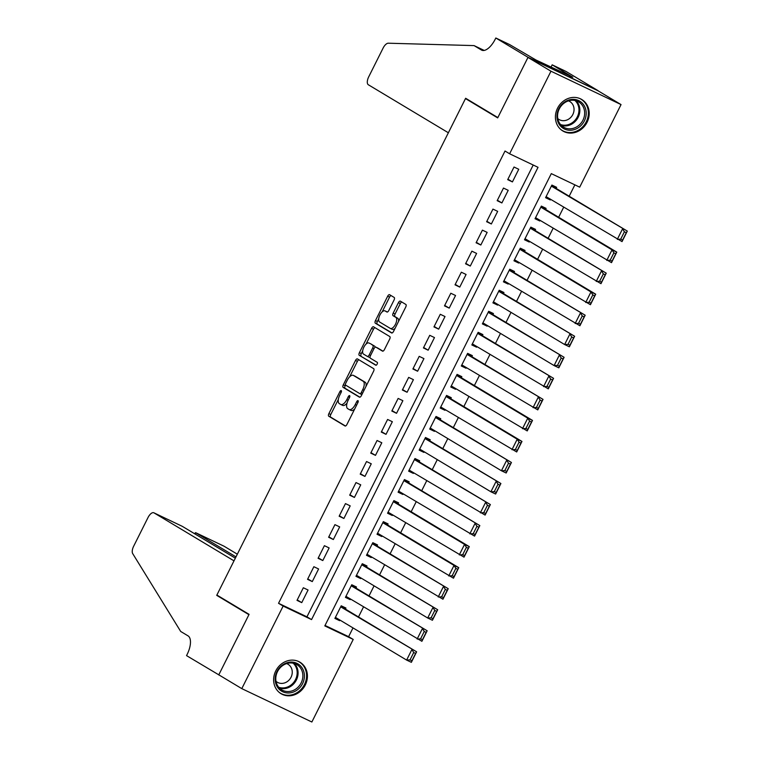 <?xml version="1.0" encoding="UTF-8"?>
<svg xmlns="http://www.w3.org/2000/svg" width="760" height="760" viewBox="0 0 760 760"><rect width="100%" height="100%" fill="white"/><g stroke="black" fill="none" stroke-linecap="round" stroke-linejoin="round"><path stroke-width="1.14" d="M341.231 390.602A1.615 0.731 -64.5 0 0 341.202 390.592A1.615 0.731 -64.5 0 0 339.872 391.675L328.89 413.611A2.308 1.045 -64.5 0 0 328.757 416.214L345.012 425.97A2.308 1.045 -64.5 0 0 345.049 425.99A2.308 1.045 -64.5 0 0 346.949 424.441L357.931 402.505A1.615 0.731 -64.5 0 0 358.026 400.681A1.615 0.731 -64.5 0 0 357.998 400.662A1.615 0.731 -64.5 0 0 356.668 401.745L355.252 404.586A7.391 3.353 -64.5 0 1 349.182 409.526A7.391 3.353 -64.5 0 1 349.049 409.459L347.69 408.652A7.391 3.353 -64.5 0 1 348.118 400.311L349.534 397.47A1.615 0.731 -64.5 0 0 349.628 395.647A1.615 0.731 -64.5 0 0 349.6 395.627A1.615 0.731 -64.5 0 0 348.27 396.71L346.854 399.551A7.391 3.353 -64.5 0 1 340.784 404.491A7.391 3.353 -64.5 0 1 340.651 404.424L339.292 403.608A7.391 3.353 -64.5 0 1 339.72 395.266L341.135 392.435A1.615 0.731 -64.5 0 0 341.231 390.602M587.091 122.284A18.363 16.349 -59 0 1 562.865 130.995A18.363 16.349 -59 0 1 557.536 108.214A18.363 16.349 -59 0 1 581.761 99.503A18.363 16.349 -59 0 1 587.091 122.284M305.301 684.997A18.363 16.349 -59 0 1 281.077 693.718A18.363 16.349 -59 0 1 275.756 670.928A18.363 16.349 -59 0 1 299.972 662.216A18.363 16.349 -59 0 1 305.301 684.997M394.041 300.048A2.308 1.045 -64.5 0 0 394.165 297.435L389.604 294.699A2.308 1.045 -64.5 0 0 389.566 294.68A2.308 1.045 -64.5 0 0 387.666 296.229L375.469 320.587A2.308 1.045 -64.5 0 0 375.335 323.199L391.59 332.947A2.308 1.045 -64.5 0 0 391.628 332.966A2.308 1.045 -64.5 0 0 393.528 331.426L405.726 307.059A2.308 1.045 -64.5 0 0 405.859 304.456L400.349 301.15A2.308 1.045 -64.5 0 0 400.311 301.131A2.308 1.045 -64.5 0 0 398.42 302.67L393.195 313.101A2.308 1.045 -64.5 0 0 393.062 315.704L395.798 317.347A6.184 2.803 -64.5 0 1 395.504 324.197A6.184 2.803 -64.5 0 1 390.374 328.453A6.184 2.803 -64.5 0 1 390.26 328.387L379.563 321.974A6.184 2.803 -64.5 0 1 379.858 315.124A6.184 2.803 -64.5 0 1 384.987 310.868A6.184 2.803 -64.5 0 1 385.092 310.925L386.878 311.999A2.308 1.045 -64.5 0 0 386.916 312.018A2.308 1.045 -64.5 0 0 388.816 310.469L394.041 300.048M241.794 688.626L218.794 674.832L249.08 614.356L216.875 595.042L465.481 98.581L497.686 117.895L527.972 57.418L550.971 71.212L621.043 104.585L579.7 187.159L551.294 173.622L324.805 625.908L353.219 639.436L311.866 722L241.794 688.626L283.138 606.062L311.552 619.59L538.033 167.314L509.618 153.786L550.971 71.212M509.618 153.786L505.02 151.022L278.54 603.297L283.138 606.062M357.447 358.919A2.308 1.045 -64.5 0 0 357.409 358.901A2.308 1.045 -64.5 0 0 355.509 360.44L343.311 384.807A2.308 1.045 -64.5 0 0 343.178 387.41L359.433 397.166A2.308 1.045 -64.5 0 0 359.48 397.185A2.308 1.045 -64.5 0 0 361.37 395.637L373.568 371.279A2.308 1.045 -64.5 0 0 373.702 368.666L357.447 358.919M362.7 350.778L361.285 353.599L359.394 352.697L371.592 328.329A2.308 1.045 -64.5 0 1 373.492 326.791A2.308 1.045 -64.5 0 1 373.53 326.809L389.785 336.556A2.308 1.045 -64.5 0 1 389.652 339.169L384.427 349.591A2.308 1.045 -64.5 0 1 382.536 351.139A2.308 1.045 -64.5 0 1 382.489 351.12L375.905 347.168A2.308 1.045 -64.5 0 0 375.858 347.139A2.308 1.045 -64.5 0 0 373.967 348.688L370.5 355.604A2.308 1.045 -64.5 0 0 370.367 358.207L377.235 362.33A1.615 0.731 -64.5 0 1 377.159 364.116A1.615 0.731 -64.5 0 1 375.81 365.237L375.782 365.218A1.615 0.731 -64.5 0 0 375.81 365.237M375.782 365.218L359.262 355.309A2.308 1.045 -64.5 0 1 359.394 352.697M550.611 199.348L550.306 199.946L545.803 197.239M556.101 188.375L556.633 187.321L551.893 185.07L545.575 197.685L550.306 199.946M540.075 220.381L539.771 220.98L535.268 218.272M545.566 209.409L546.098 208.364L541.357 206.102L535.04 218.728L539.771 220.98M529.539 241.414L529.245 242.022L524.732 239.314M535.031 230.451L535.562 229.396L530.822 227.145L524.505 239.761L529.245 242.022M519.004 262.456L518.709 263.055L514.197 260.348M524.505 251.484L525.027 250.429L520.296 248.178L513.969 260.794L518.709 263.055M508.478 283.49L508.174 284.088L503.661 281.38M513.969 272.517L514.491 271.472L509.76 269.211L503.433 281.837L508.174 284.088M497.942 304.522L497.639 305.13L493.126 302.423M503.433 293.559L503.956 292.505L499.225 290.253L492.907 302.87L497.639 305.13M487.407 325.565L487.103 326.163L482.59 323.456M492.898 314.592L493.42 313.538L488.689 311.286L482.372 323.902L487.103 326.163M476.872 346.598L476.567 347.197L472.065 344.489M482.362 335.625L482.894 334.58L478.154 332.32L471.837 344.945L476.567 347.197M466.336 367.631L466.032 368.239L461.529 365.531M471.827 356.668L472.359 355.613L467.618 353.362L461.301 365.978L466.032 368.239M455.8 388.673L455.506 389.272L450.993 386.565M461.291 377.701L461.823 376.647L457.083 374.395L450.765 387.011L455.506 389.272M445.265 409.706L444.97 410.305L440.458 407.597M450.765 398.734L451.288 397.689L446.557 395.428L440.23 408.053L444.97 410.305M434.739 430.74L434.435 431.347L429.923 428.64M440.23 419.776L440.752 418.722L436.022 416.47L429.695 429.087L434.435 431.347M424.203 451.782L423.899 452.38L419.387 449.673M429.695 440.809L430.217 439.755L425.486 437.503L419.168 450.119L423.899 452.38M413.668 472.815L413.364 473.413L408.851 470.706M419.159 461.842L419.681 460.798L414.95 458.536L408.633 471.162L413.364 473.413M403.132 493.848L402.828 494.456L398.325 491.748M408.623 482.885L409.155 481.83L404.415 479.579L398.097 492.195L402.828 494.456M392.597 514.89L392.293 515.489L387.79 512.781M398.088 503.918L398.62 502.863L393.88 500.612L387.562 513.228L392.293 515.489M382.062 535.923L381.767 536.522L377.255 533.814M387.552 524.951L388.084 523.906L383.344 521.645L377.026 534.27L381.767 536.522M371.526 556.957L371.231 557.564L366.719 554.857M377.026 545.994L377.549 544.939L372.818 542.688L366.491 555.303L371.231 557.564M361 577.999L360.696 578.597L356.183 575.89M366.491 567.026L367.013 565.972L362.283 563.721L355.955 576.336L360.696 578.597M350.464 599.032L350.16 599.63L345.648 596.923M355.955 588.059L356.478 587.014L351.747 584.753L345.43 597.379L350.16 599.63M303.335 587.755L297.008 600.371L301.748 602.633L308.066 590.007L303.335 587.755M313.861 566.713L307.543 579.339L312.284 581.59L318.601 568.974L313.861 566.713M324.397 545.68L318.079 558.306L322.81 560.557L329.137 547.931L324.397 545.68M334.932 524.647L328.615 537.263L333.345 539.524L339.673 526.899L334.932 524.647M345.467 503.604L339.15 516.23L343.881 518.481L350.198 505.865L345.467 503.604M356.003 482.572L349.685 495.197L354.416 497.448L360.734 484.823L356.003 482.572M366.538 461.538L360.212 474.154L364.952 476.416L371.269 463.79L366.538 461.538M377.074 440.496L370.747 453.122L375.487 455.373L381.805 442.757L377.074 440.496M387.6 419.463L381.283 432.088L386.023 434.34L392.34 421.714L387.6 419.463M398.135 398.43L391.818 411.046L396.549 413.307L402.876 400.681L398.135 398.43M408.671 377.387L402.353 390.013L407.084 392.264L413.411 379.648L408.671 377.387M419.206 356.354L412.889 368.98L417.62 371.231L423.938 358.606L419.206 356.354M429.742 335.322L423.424 347.938L428.155 350.198L434.473 337.573L429.742 335.322M440.277 314.279L433.95 326.904L438.691 329.156L445.008 316.54L440.277 314.279M450.813 293.246L444.486 305.872L449.226 308.123L455.544 295.498L450.813 293.246M461.339 272.213L455.022 284.829L459.762 287.09L466.079 274.464L461.339 272.213M471.874 251.17L465.557 263.796L470.288 266.048L476.615 253.431L471.874 251.17M482.41 230.137L476.092 242.763L480.823 245.014L487.15 232.389L482.41 230.137M492.945 209.105L486.628 221.72L491.359 223.982L497.676 211.356L492.945 209.105M503.481 188.062L497.163 200.688L501.894 202.939L508.212 190.323L503.481 188.062M278.54 603.297L306.945 616.835L533.207 165.015M512.43 181.906L518.747 169.28L514.017 167.029L507.689 179.655L512.43 181.906L507.917 179.198M325.033 625.442L348.622 636.671L353.001 627.912M358.501 616.939L363.536 606.879M369.027 595.906L374.072 585.836M379.563 574.873L384.608 564.803M390.099 553.831L395.143 543.77M400.634 532.798L405.678 522.728M411.169 511.765L416.214 501.695M421.705 490.722L426.74 480.662M432.24 469.69L437.276 459.619M442.766 448.656L447.811 438.587M453.302 427.614L458.346 417.553M463.837 406.581L468.882 396.511M474.373 385.548L479.417 375.478M484.909 364.505L489.953 354.445M495.444 343.472L500.479 333.402M505.979 322.44L511.014 312.369M516.505 301.397L521.55 291.337M527.041 280.364L532.086 270.294M537.577 259.331L542.621 249.261M548.112 238.288L553.156 228.228M558.647 217.255L563.692 207.185M569.183 196.222L574.873 184.851M345.42 609.102L345.942 608.047L341.212 605.796L334.894 618.412L339.625 620.673L339.929 620.065M468.806 100.168L465.481 98.581M527.972 57.418L598.044 90.791L621.043 104.585M348.622 636.671L353.219 639.436M306.945 616.835L311.552 619.59M339.625 620.673L335.113 617.966M301.748 602.633L297.236 599.925M312.284 581.59L307.772 578.892M322.81 560.557L318.307 557.85M333.345 539.524L328.842 536.817M343.881 518.481L339.368 515.783M354.416 497.448L349.904 494.741M364.952 476.416L360.44 473.708M375.487 455.373L370.975 452.675M386.023 434.34L381.51 431.632M396.549 413.307L392.046 410.599M407.084 392.264L402.581 389.566M417.62 371.231L413.108 368.524M428.155 350.198L423.643 347.491M438.691 329.156L434.178 326.458M449.226 308.123L444.714 305.416M459.762 287.09L455.249 284.382M470.288 266.048L465.785 263.349M480.823 245.014L476.32 242.307M491.359 223.982L486.846 221.274M501.894 202.939L497.382 200.241M342.541 405.327A7.391 3.353 -64.5 0 0 342.674 405.394A7.391 3.353 -64.5 0 0 347.016 403.151M350.94 410.362A7.391 3.353 -64.5 0 0 351.072 410.428A7.391 3.353 -64.5 0 0 354.673 409.013M338.333 399.437L330.78 414.513A2.308 1.045 -64.5 0 0 330.647 417.116L345.467 426.008M345.534 385.044L345.202 385.709A2.308 1.045 -64.5 0 0 345.078 388.312L359.898 397.204M358.881 359.784A2.308 1.045 -64.5 0 0 357.409 361.342L349.676 376.779M345.714 383.296A1.615 0.731 -64.5 0 0 345.619 385.12L359.888 393.68A1.615 0.731 -64.5 0 0 359.917 393.69A1.615 0.731 -64.5 0 0 361.247 392.606L362.748 389.614A7.391 3.353 -64.5 0 0 363.166 381.273L353.409 375.421A7.391 3.353 -64.5 0 0 353.286 375.354A7.391 3.353 -64.5 0 0 347.216 380.304L345.714 383.296M359.945 393.709L361.779 394.582A1.615 0.731 -64.5 0 0 361.808 394.592A1.615 0.731 -64.5 0 0 361.883 394.62M366.026 386.346A7.391 3.353 -64.5 0 0 365.056 382.175L363.166 381.273M355.043 376.2A7.391 3.353 -64.5 0 1 355.176 376.257A7.391 3.353 -64.5 0 1 355.309 376.323L365.056 382.175M366.054 344.08L373.483 329.232L371.592 328.329M374.965 327.674A2.308 1.045 -64.5 0 0 373.483 329.232M382.954 351.158L377.796 348.061A2.308 1.045 -64.5 0 0 377.758 348.042A2.308 1.045 -64.5 0 0 377.71 348.023M376.181 365.218L359.262 355.309M369.065 343.064A6.184 2.803 -64.5 0 0 368.952 342.998A6.184 2.803 -64.5 0 0 363.822 347.253A6.184 2.803 -64.5 0 0 363.527 354.103L367.298 356.364A2.308 1.045 -64.5 0 0 367.337 356.392A2.308 1.045 -64.5 0 0 369.236 354.844L372.704 347.928A2.308 1.045 -64.5 0 0 372.827 345.325L370.956 343.966A6.184 2.803 -64.5 0 0 370.851 343.9A6.184 2.803 -64.5 0 0 370.737 343.852M367.384 356.411L369.189 357.266A2.308 1.045 -64.5 0 0 369.236 357.295A2.308 1.045 -64.5 0 0 370.044 357.115M375.05 347.32A2.308 1.045 -64.5 0 0 374.727 346.227L372.827 345.325M370.956 343.966L374.727 346.227M361.285 353.599A2.308 1.045 -64.5 0 0 361.152 356.202M386.764 311.724A6.184 2.803 -64.5 0 1 386.878 311.771A6.184 2.803 -64.5 0 1 386.992 311.828L387.334 312.037M390.488 328.5L392.16 329.289A6.184 2.803 -64.5 0 0 392.264 329.346A6.184 2.803 -64.5 0 0 395.058 328.377M398.544 321.413A6.184 2.803 -64.5 0 0 397.689 318.25L395.798 317.347M401.784 302.005A2.308 1.045 -64.5 0 0 400.311 303.572L395.086 314.003A2.308 1.045 -64.5 0 0 394.953 316.606L397.689 318.25M378.708 318.801L377.359 321.49A2.308 1.045 -64.5 0 0 377.235 324.102L392.055 332.984M391.039 295.564A2.308 1.045 -64.5 0 0 389.566 297.131L382.195 311.847M340.689 606.841L416.623 651.814L411.359 662.331L406.619 660.079L335.416 617.357M340.908 606.394L416.623 651.814L415.606 653.429L413.715 652.526L410.029 659.889L411.92 660.792L415.606 653.429M410.029 659.889L406.619 660.079L411.891 649.553L413.715 652.526M411.92 660.792L411.359 662.331M304.418 675.697A15.893 14.146 -59 0 1 290.026 692.864A15.893 14.146 -59 0 1 275.167 679.355A15.893 14.146 -59 0 1 289.56 662.188A15.893 14.146 -59 0 1 304.418 675.697M275.785 678.946A14.715 13.1 121 0 0 281.76 689.871A14.715 13.1 121 0 0 295.783 689.063A14.715 13.1 121 0 0 302.87 675.554A14.715 13.1 121 0 0 296.903 664.63A14.715 13.1 121 0 0 282.872 665.437A14.715 13.1 121 0 0 275.785 678.946M276.022 681.331A10.478 9.329 121 0 0 277.229 682.204A10.478 9.329 121 0 0 287.213 681.635A10.478 9.329 121 0 0 292.258 672.02A10.478 9.329 121 0 0 288.002 664.24A10.478 9.329 121 0 0 286.662 663.584M279.11 692.293A18.25 16.245 121 0 0 280.402 693.177A18.25 16.245 121 0 0 297.797 692.17A18.25 16.245 121 0 0 306.584 675.431A18.25 16.245 121 0 0 299.174 661.875A18.25 16.245 121 0 0 297.797 661.143M586.207 112.984A15.893 14.146 -59 0 1 571.814 130.15A15.893 14.146 -59 0 1 556.947 116.631A15.893 14.146 -59 0 1 571.339 99.465A15.893 14.146 -59 0 1 586.207 112.984M557.574 116.223A14.715 13.1 121 0 0 563.549 127.148A14.715 13.1 121 0 0 577.572 126.341A14.715 13.1 121 0 0 584.658 112.841A14.715 13.1 121 0 0 578.683 101.916A14.715 13.1 121 0 0 564.661 102.723A14.715 13.1 121 0 0 557.574 116.223M557.811 118.607A10.478 9.329 121 0 0 559.008 119.491A10.478 9.329 121 0 0 569.003 118.911A10.478 9.329 121 0 0 574.047 109.297A10.478 9.329 121 0 0 569.791 101.517A10.478 9.329 121 0 0 568.452 100.871M560.899 129.58A18.25 16.245 121 0 0 562.191 130.454A18.25 16.245 121 0 0 579.586 129.457A18.25 16.245 121 0 0 588.373 112.708A18.25 16.245 121 0 0 580.963 99.161A18.25 16.245 121 0 0 579.586 98.429M237.339 554.192L224.038 546.212L195.719 532.731L195.082 534.014M235.989 556.88L195.605 532.665L223.915 546.145A7.058 3.211 115.5 0 1 224.038 546.212M218.737 674.937L248.919 614.669L216.723 595.356L233.994 560.851L153.957 512.839A7.058 3.211 -64.5 0 0 153.833 512.781A7.058 3.211 -64.5 0 0 148.038 517.503L133.665 546.212A7.058 3.211 -64.5 0 0 132.696 553.603L180.7 631.465L188.052 635.873A16.483 7.486 115.5 0 1 187.121 654.464L186.542 655.623L219.849 675.459M216.723 595.356L220.039 596.933M235.343 558.163L182.276 526.328L153.957 512.839M194.417 533.615L195.605 532.665M448.372 132.772L368.334 84.759A7.058 3.211 -64.5 0 1 368.733 76.788L383.106 48.079A7.058 3.211 -64.5 0 1 388.274 43.206L474.069 45.6L481.431 50.017A16.483 7.486 -64.5 0 0 481.716 50.169A16.483 7.486 -64.5 0 0 495.244 39.159L495.824 38L528.019 57.313L497.838 117.581L465.642 98.268L448.372 132.772M484.205 50.426L474.069 45.6M528.019 57.313L598.101 90.687L565.906 71.373L552.168 64.837L572.774 77.197L569.611 76.028M495.824 38L509.551 44.536L535.952 60.002L569.744 75.753M552.168 64.837L551 67.165M351.215 585.808L427.158 630.771L421.895 641.297L345.952 596.325M351.443 585.361L427.158 630.771L426.141 632.396L424.251 631.494L420.565 638.856L422.455 639.758L426.141 632.396M420.565 638.856L417.154 639.036L422.427 628.52L424.251 631.494M422.455 639.758L421.895 641.297M361.75 564.775L437.693 609.739L432.43 620.255L427.69 618.003L356.488 575.292M361.978 564.319L437.693 609.739L436.677 611.353L434.786 610.461L431.101 617.823L432.991 618.716L436.677 611.353M431.101 617.823L427.69 618.003L432.962 607.487L434.786 610.461M432.991 618.716L432.43 620.255M372.286 543.732L448.229 588.706L442.956 599.222L367.023 554.249M372.514 543.286L448.229 588.706L447.212 590.32L445.322 589.418L441.636 596.781L443.526 597.683L447.212 590.32M441.636 596.781L438.226 596.971L443.488 586.444L445.322 589.418M443.526 597.683L442.956 599.222M382.822 522.7L454.024 565.411L458.764 567.663L453.492 578.189L377.558 533.216M383.049 522.253L458.764 567.663L457.748 569.288L455.858 568.385L452.162 575.747L454.062 576.65L457.748 569.288M452.162 575.747L448.761 575.928L454.024 565.411L455.858 568.385M454.062 576.65L453.492 578.189M393.357 501.667L464.559 544.378L469.3 546.63L464.027 557.146L388.084 512.183M393.585 501.211L469.3 546.63L468.284 548.245L466.383 547.352L462.697 554.714L464.597 555.607L468.284 548.245M462.697 554.714L459.296 554.895L464.559 544.378L466.383 547.352M464.597 555.607L464.027 557.146M403.892 480.624L479.826 525.597L474.563 536.114L398.62 491.14M404.111 480.177L479.826 525.597L478.819 527.212L476.919 526.309L473.233 533.672L475.133 534.575L478.819 527.212M473.233 533.672L469.832 533.862L475.095 523.336L476.919 526.309M475.133 534.575L474.563 536.114M414.428 459.591L490.361 504.554L485.099 515.081L409.155 470.108M414.647 459.144L490.361 504.554L489.345 506.179L487.454 505.276L483.769 512.639L485.659 513.542L489.345 506.179M483.769 512.639L480.358 512.819L485.63 502.303L487.454 505.276M485.659 513.542L485.099 515.081M424.954 438.558L500.897 483.522L495.634 494.038L490.894 491.786L419.691 449.074M425.182 438.102L500.897 483.522L499.881 485.137L497.99 484.243L494.304 491.606L496.194 492.499L499.881 485.137M494.304 491.606L490.894 491.786L496.166 481.27L497.99 484.243M496.194 492.499L495.634 494.038M435.49 417.515L511.433 462.488L506.169 473.005L501.429 470.753L430.226 428.032M435.717 417.069L511.433 462.488L510.416 464.103L508.525 463.201L504.839 470.563L506.73 471.466L510.416 464.103M504.839 470.563L501.429 470.753L506.701 460.227L508.525 463.201M506.73 471.466L506.169 473.005M446.025 396.483L517.227 439.195L521.968 441.446L516.695 451.972L440.762 406.999M446.253 396.036L521.968 441.446L520.952 443.07L519.061 442.168L515.375 449.53L517.265 450.433L520.952 443.07M515.375 449.53L511.964 449.711L517.227 439.195L519.061 442.168M517.265 450.433L516.695 451.972M456.56 375.449L527.763 418.161L532.503 420.413L527.231 430.93L451.298 385.966M456.788 374.993L532.503 420.413L531.487 422.028L529.596 421.135L525.901 428.498L527.801 429.39L531.487 422.028M525.901 428.498L522.5 428.678L527.763 418.161L529.596 421.135M527.801 429.39L527.231 430.93M467.096 354.407L543.039 399.38L537.767 409.897L461.823 364.923M467.324 353.96L543.039 399.38L542.022 400.995L540.122 400.092L536.436 407.455L538.336 408.358L542.022 400.995M536.436 407.455L533.035 407.645L538.298 397.119L540.122 400.092M538.336 408.358L537.767 409.897M477.631 333.374L553.565 378.337L548.302 388.863L472.359 343.89M477.85 332.927L553.565 378.337L552.558 379.962L550.658 379.059L546.972 386.422L548.872 387.324L552.558 379.962M546.972 386.422L543.571 386.602L548.834 376.086L550.658 379.059M548.872 387.324L548.302 388.863M488.167 312.341L564.1 357.305L558.837 367.821L554.097 365.57L482.894 322.858M488.385 311.885L564.1 357.305L563.084 358.919L561.193 358.026L557.508 365.389L559.398 366.282L563.084 358.919M557.508 365.389L554.097 365.57L559.369 355.053L561.193 358.026M559.398 366.282L558.837 367.821M498.693 291.298L574.636 336.272L569.373 346.788L564.633 344.536L493.43 301.815M498.921 290.852L574.636 336.272L573.619 337.887L571.729 336.984L568.043 344.346L569.933 345.249L573.619 337.887M568.043 344.346L564.633 344.536L569.905 334.01L571.729 336.984M569.933 345.249L569.373 346.788M509.228 270.265L585.172 315.229L579.908 325.755L503.965 280.782M509.456 269.819L585.172 315.229L584.155 316.853L582.264 315.951L578.578 323.313L580.469 324.216L584.155 316.853M578.578 323.313L575.168 323.494L580.44 312.977L582.264 315.951M580.469 324.216L579.908 325.755M519.764 249.233L590.966 291.945L595.707 294.196L590.434 304.712L514.501 259.749M519.992 248.776L595.707 294.196L594.69 295.811L592.8 294.918L589.114 302.28L591.005 303.173L594.69 295.811M589.114 302.28L585.703 302.461L590.966 291.945L592.8 294.918M591.005 303.173L590.434 304.712M530.299 228.19L606.242 273.163L600.97 283.68L525.036 238.707M530.528 227.743L606.242 273.163L605.226 274.778L603.336 273.875L599.64 281.238L601.54 282.14L605.226 274.778M599.64 281.238L596.239 281.428L601.502 270.902L603.336 273.875M601.54 282.14L600.97 283.68M540.835 207.157L612.038 249.869L616.778 252.12L611.505 262.647L535.562 217.673M541.063 206.71L616.778 252.12L615.761 253.745L613.861 252.842L610.175 260.205L612.075 261.108L615.761 253.745M610.175 260.205L606.774 260.385L612.038 249.869L613.861 252.842M612.075 261.108L611.505 262.647M551.37 186.124L627.304 231.087L622.041 241.604L546.098 196.641M551.589 185.668L627.304 231.087L626.297 232.702L624.397 231.809L620.711 239.172L622.611 240.065L626.297 232.702M620.711 239.172L617.31 239.352L622.573 228.836L624.397 231.809M622.611 240.065L622.041 241.604M341.202 392.302L339.872 391.675M357.998 402.382L356.668 401.745M349.6 397.337L348.27 396.71M348.175 400.178L346.854 399.551M356.573 405.222L355.252 404.586M330.647 417.116L328.757 416.214M330.78 414.513L328.89 413.611M345.078 388.312L343.178 387.41M345.202 385.709L343.311 384.807M357.409 361.342L355.509 360.44M362.577 393.243L361.247 392.606M364.069 390.25L362.748 389.614M355.309 376.323L353.409 375.421M377.796 348.061L375.905 347.168M370.566 355.481L369.236 354.844M374.024 348.565L372.704 347.928M386.992 311.828L385.092 310.925M394.953 316.606L393.062 315.704M395.086 314.003L393.195 313.101M400.311 303.572L398.42 302.67M377.235 324.102L375.335 323.199M377.359 321.49L375.469 320.587M389.566 297.131L387.666 296.229M294.329 663.48A14.715 13.1 -59 0 1 298.081 672.686A14.715 13.1 -59 0 1 279.537 688.142M278.711 687.239A14.231 12.673 121 0 0 297.179 672.467A14.231 12.673 121 0 0 293.142 663.186M576.118 100.766A14.715 13.1 -59 0 1 579.87 109.962A14.715 13.1 -59 0 1 561.327 125.419M560.5 124.516A14.231 12.673 121 0 0 578.968 109.744A14.231 12.673 121 0 0 574.931 100.462M482.02 50.303L481.431 50.017M342.674 405.394L340.784 404.491M351.072 410.428L349.182 409.526M361.808 394.592L359.917 393.69M355.176 376.257L353.286 375.354M377.758 348.042L375.858 347.139M370.851 343.9L368.952 342.998M369.236 357.295L367.337 356.392M386.878 311.771L384.987 310.868M392.264 329.346L390.374 328.453M299.174 661.875L298.328 661.371M280.402 693.177L279.556 692.664M580.963 99.161L580.117 98.648M562.191 130.454L561.346 129.95M153.833 512.781L182.143 526.262"/></g></svg>
